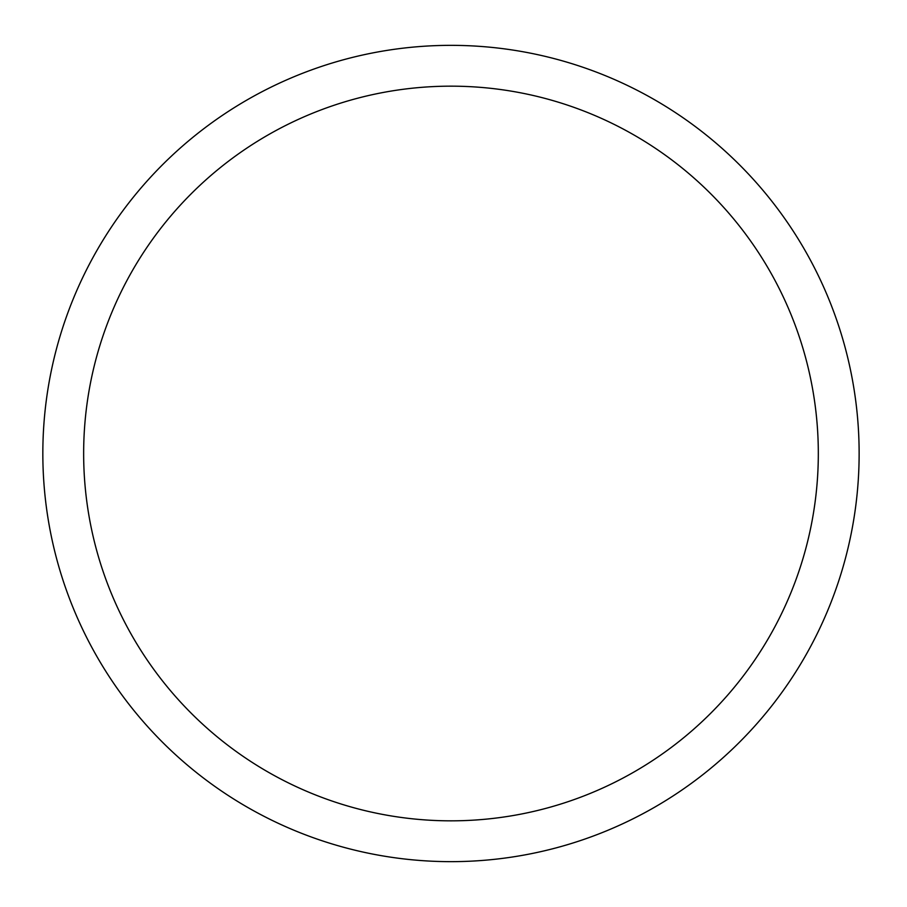 <?xml version="1.0" encoding="UTF-8"?>
<svg xmlns="http://www.w3.org/2000/svg" width="907" height="907" viewBox="0 0 907 907"><rect width="100%" height="100%" fill="white"/><g stroke="black" fill="none" stroke-linecap="round" stroke-linejoin="round"><path stroke-width="1.36" d="M450.983 86.165A367.335 367.335 0 0 0 83.648 453.5A367.335 367.335 0 0 0 450.983 820.835A367.335 367.335 0 0 0 818.318 453.5A367.335 367.335 0 0 0 450.983 86.165M450.983 45.35A408.15 408.15 0 0 1 859.133 453.5A408.15 408.15 0 0 1 450.983 861.65A408.15 408.15 0 0 1 42.833 453.5A408.15 408.15 0 0 1 450.983 45.35M450.983 861.65A408.15 408.15 0 0 1 42.833 453.5A408.15 408.15 0 0 1 450.983 45.35A408.15 408.15 0 0 1 859.133 453.5"/></g></svg>
